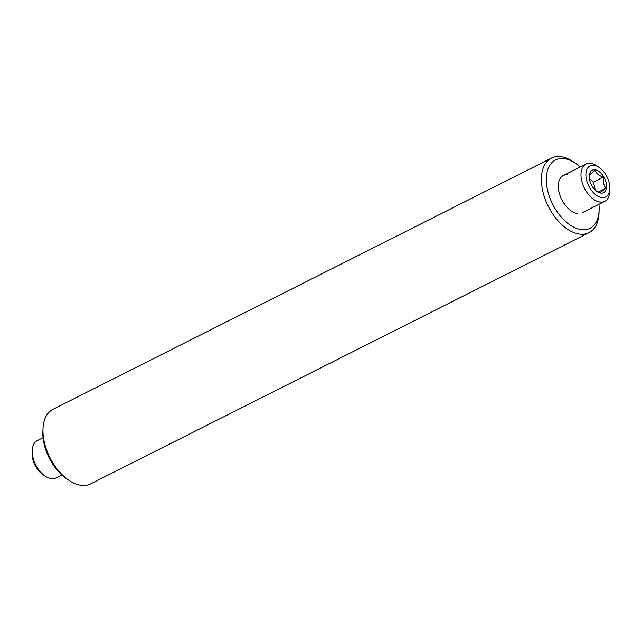 <?xml version="1.0" encoding="UTF-8"?>
<svg xmlns="http://www.w3.org/2000/svg" width="642" height="642" viewBox="0 0 642 642"><rect width="100%" height="100%" fill="white"/><g stroke="black" fill="none" stroke-linecap="round" stroke-linejoin="round"><path stroke-width="0.96" d="M580.135 167.016A38.279 22.446 63.3 0 0 575.352 163.237A38.279 22.446 63.3 0 0 563.395 158.558A38.279 22.446 63.3 0 0 548.003 191.934A38.279 22.446 63.3 0 0 582.061 229.708A38.279 22.446 63.3 0 0 599.122 210.407A38.279 22.446 63.3 0 0 598.93 204.308M599.122 210.407L599.01 213.152A41.762 24.484 -116.7 0 1 589.003 232.693A41.762 24.484 -116.7 0 1 580.392 234.21A41.762 24.484 -116.7 0 1 545.411 199.782A41.762 24.484 -116.7 0 1 551.414 158.109A41.762 24.484 -116.7 0 1 560.033 156.592A41.762 24.484 -116.7 0 1 573.073 161.696L575.352 163.237M551.414 158.109L52.997 409.307A41.762 24.484 63.3 0 0 42.99 428.848A41.762 24.484 63.3 0 0 68.927 480.304A41.762 24.484 63.3 0 0 81.967 485.408A41.762 24.484 63.3 0 0 90.586 483.891L589.003 232.693M68.927 480.304L66.648 478.763A38.279 22.446 -116.7 0 1 42.878 431.593L42.99 428.848M567.64 174.728A20.881 12.246 63.3 0 0 559.238 192.929A20.881 12.246 63.3 0 0 577.816 213.537M596.089 190.843L600.077 192.76L605.703 188.315L603.319 183.307L603.191 177.168C599.034 175.691 596.322 173.46 595.062 170.459L589.444 174.905M606.152 182.801A12.527 7.343 63.3 0 0 596.643 170.218A12.527 7.343 63.3 0 0 589.252 176.518A12.527 7.343 63.3 0 0 589.653 180.089A12.527 7.343 63.3 0 0 596.715 191.332A12.527 7.343 63.3 0 0 606.152 182.801M586.443 179.559A17.398 10.2 63.3 0 0 599.427 196.95A17.398 10.2 63.3 0 0 609.9 188.844A17.398 10.2 63.3 0 0 609.354 183.331A17.398 10.2 63.3 0 0 599.098 167.401A17.398 10.2 63.3 0 0 586.443 179.559M609.9 188.844L609.78 191.589A20.881 12.246 -116.7 0 1 604.78 201.363A20.881 12.246 -116.7 0 1 581.636 180.45A20.881 12.246 -116.7 0 1 585.986 164.071A20.881 12.246 -116.7 0 1 596.819 165.861L599.098 167.401M595.262 190.112L593.449 182.079L589.404 178.741M598.312 192.038L605.703 188.315M593.449 182.079L603.191 177.168M45.181 476.139L42.902 474.599A17.398 10.2 -116.7 0 1 32.646 458.669A17.398 10.2 -116.7 0 1 32.1 453.156L32.22 450.411A20.881 12.246 63.3 0 0 32.87 457.024A20.881 12.246 63.3 0 0 45.181 476.139A20.881 12.246 63.3 0 0 56.014 477.929L61.865 474.984M43.07 437.692L37.22 440.637A20.881 12.246 63.3 0 0 32.22 450.411M604.78 201.363L582.125 212.775M585.986 164.071L563.331 175.483"/></g></svg>
